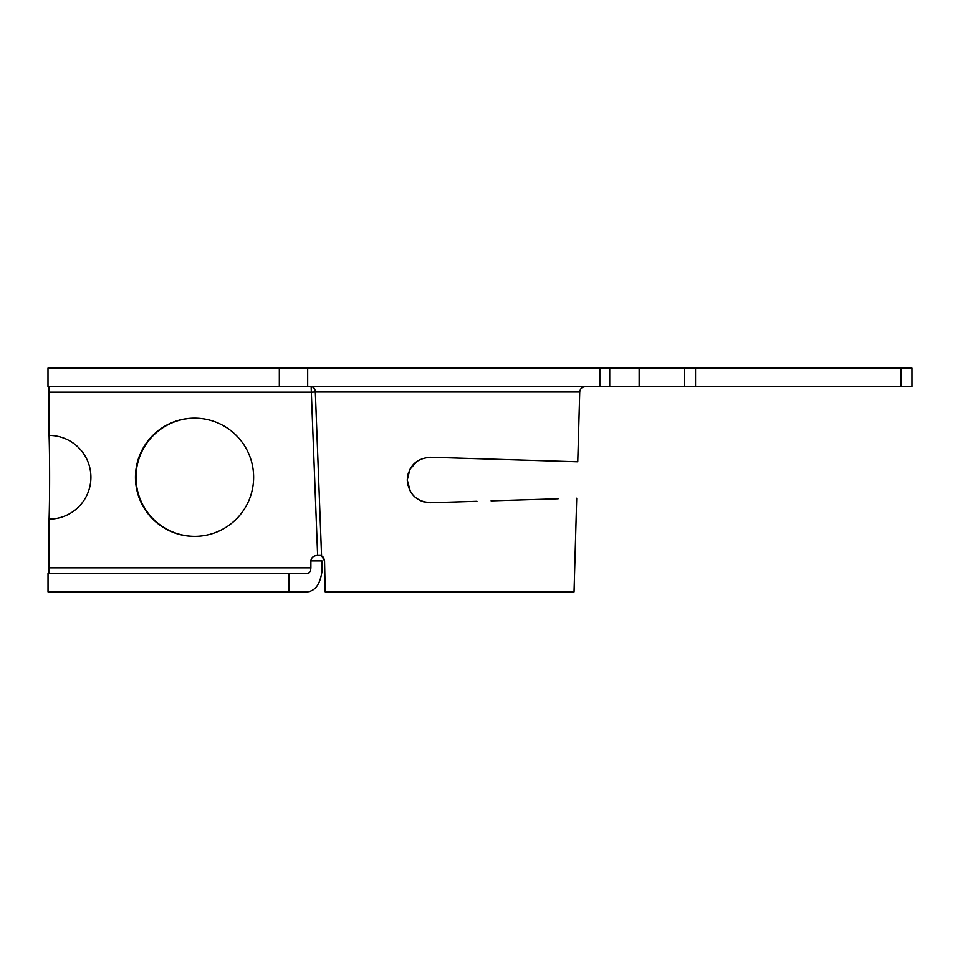 <?xml version="1.0" encoding="UTF-8"?>
<svg xmlns="http://www.w3.org/2000/svg" width="960" height="960" viewBox="0 0 960 960"><rect width="100%" height="100%" fill="white"/><g stroke="black" fill="none" stroke-linecap="round" stroke-linejoin="round"><path stroke-width="1.44" d="M253.632 477.276A59.112 59.088 -90 0 0 194.544 418.152A59.112 59.088 -90 0 0 135.456 477.276A59.112 59.088 -90 0 0 194.544 536.388A59.112 59.088 -90 0 0 253.632 477.276M194.808 536.388A59.112 59.088 90 0 1 135.996 477.276A59.112 59.088 90 0 1 194.808 418.164M407.88 485.268L407.532 483.54M417.72 499.14L421.788 501.204M423.3 501.732L430.704 502.728C416.52 501.708 408.708 494.136 407.256 480L410.388 491.496M491.688 459.156L559.212 461.244M417.276 461.16L409.932 469.308L407.256 480C408.684 465.876 416.496 458.292 430.692 457.272L477.384 458.712M279.336 386.688L48 386.688L48 368.136L307.692 368.136L307.692 386.688L279.336 386.688L279.336 368.136M901.092 386.688L901.092 368.136L912 368.136L912 386.688L599.844 386.688L599.844 368.136L307.692 368.136M599.844 368.136L609.732 368.136L609.732 386.688M684.636 386.688L684.636 368.136L609.732 368.136M684.636 368.136L695.556 368.136L695.556 386.688M901.092 368.136L695.556 368.136M599.844 386.688L307.692 386.688M576.72 498.192L574.056 591.864L325.2 591.864L324.564 560.94L323.484 557.22M288.84 591.864L307.596 591.864C315.492 590.772 320.292 583.848 322.008 571.08L321.984 560.94L310.896 560.94L310.896 567.852C310.692 571.14 309.588 572.964 307.596 573.312L288.84 573.312L288.84 591.864L48.036 591.864L48.036 573.312L288.84 573.312M310.896 560.94C311.304 557.652 313.404 555.828 317.196 555.48L321.564 555.48M577.764 461.808L579.744 391.992L315.348 391.992L321.564 555.612L317.64 555.48L311.34 392.148L49.092 392.148L49.092 435.432A57.204 1.668 -90 0 1 49.092 519.108A41.832 41.82 -90 0 0 90.912 477.276A41.832 41.82 -90 0 0 49.092 435.432M49.092 519.108L49.092 567.852L310.896 567.852M491.112 500.844L558.144 498.768M430.704 502.728L476.94 501.288M408.552 472.44L407.628 475.908M430.692 457.272L577.764 461.808L430.692 457.272M321.564 555.612L324.564 560.94M48.936 573.312L49.092 567.852M49.092 392.148L48.936 386.688M311.172 386.688L311.34 392.148L315.348 391.992A5.46 4.176 90 0 0 311.172 386.688M639.168 368.136L639.168 386.688M579.744 391.992C580.116 388.788 581.928 387.024 585.204 386.688"/></g></svg>

